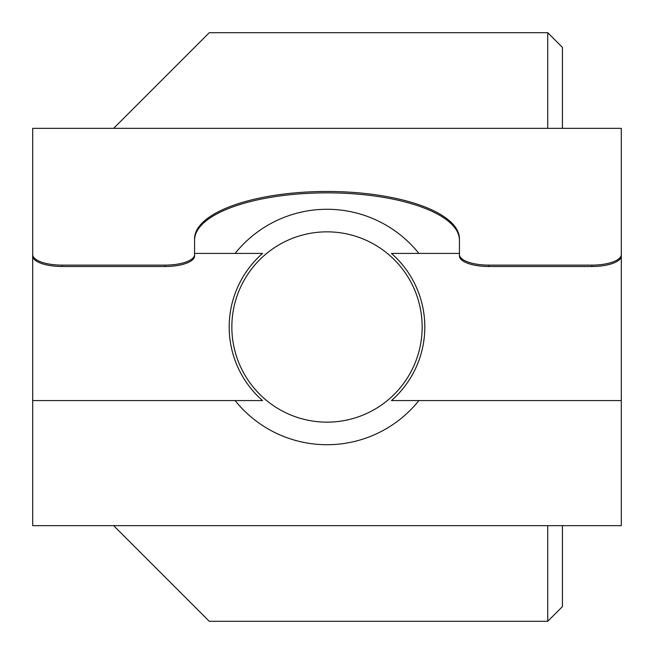 <?xml version="1.0" encoding="UTF-8"?>
<svg xmlns="http://www.w3.org/2000/svg" width="654" height="654" viewBox="0 0 654 654"><rect width="100%" height="100%" fill="white"/><g stroke="black" fill="none" stroke-linecap="round" stroke-linejoin="round"><path stroke-width="0.98" d="M235.105 400.575A117.72 117.72 0 0 0 418.895 400.575M418.895 253.425A117.72 117.72 0 0 0 235.105 253.425M327 422.149A95.149 95.149 0 0 1 244.596 279.422A95.149 95.149 0 0 1 409.404 279.422A95.149 95.149 0 0 1 327 422.149M621.3 255.976A29.43 10.521 180 0 1 591.87 266.497L488.865 266.497A29.43 10.521 180 0 1 459.435 255.976L459.435 254.602A29.43 10.521 0 0 0 488.865 265.123L591.87 265.123A29.43 10.521 0 0 0 621.3 254.602L621.3 255.976M459.435 240.198A132.435 47.35 0 0 0 327 192.848A132.435 47.35 0 0 0 194.565 240.198M194.565 255.976A29.43 10.521 180 0 1 165.135 266.497L62.13 266.497A29.43 10.521 180 0 1 32.7 255.976L32.7 254.602A29.43 10.521 0 0 0 62.13 265.123L165.135 265.123A29.43 10.521 0 0 0 194.565 254.602L194.565 255.976M194.565 254.602L194.565 238.824A132.435 47.35 180 0 1 327 191.475A132.435 47.35 180 0 1 459.435 238.824L459.435 254.602M621.3 254.602L621.3 128.347L32.7 128.347L32.7 254.602M32.7 253.425L32.7 525.653L621.3 525.653L621.3 253.425M459.435 253.425L391.452 253.425A97.814 97.814 0 0 1 391.452 400.575L621.3 400.575M32.7 400.575L262.548 400.575A97.814 97.814 0 0 1 262.548 253.425L194.565 253.425M562.44 128.347L562.44 47.415L547.725 32.7L209.28 32.7L113.633 128.347M113.633 525.653L209.28 621.3L547.725 621.3L547.725 525.653M547.725 32.7L547.725 128.347M547.725 621.3L562.44 606.585L562.44 525.653M62.13 265.123L62.13 266.497M165.135 265.123L165.135 266.497M488.865 265.123L488.865 266.497M591.87 265.123L591.87 266.497"/></g></svg>
